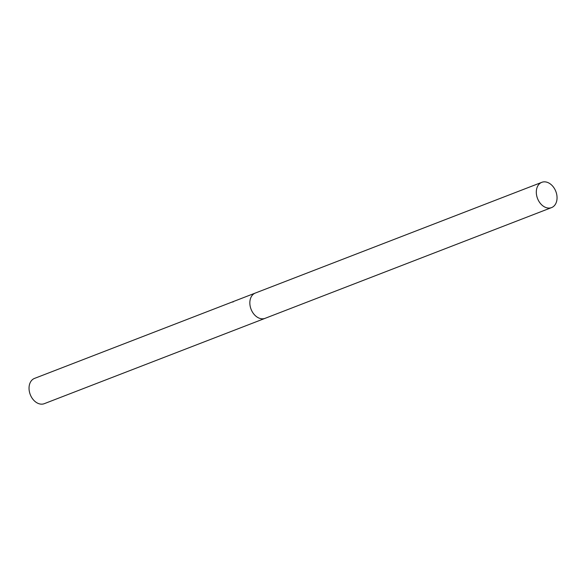 <?xml version="1.0" encoding="UTF-8"?>
<svg xmlns="http://www.w3.org/2000/svg" width="586" height="586" viewBox="0 0 586 586"><rect width="100%" height="100%" fill="white"/><g stroke="black" fill="none" stroke-linecap="round" stroke-linejoin="round"><path stroke-width="0.88" d="M255.408 293.022A13.551 9.816 68.9 0 0 255.328 293.051L34.523 378.402A13.551 9.816 68.9 0 0 29.388 391.631A13.551 9.816 68.9 0 0 39.767 403.944A13.551 9.816 68.9 0 0 44.294 403.673L265.099 318.33A13.551 9.816 68.9 0 0 265.18 318.301M265.099 318.33A13.551 9.816 68.9 0 1 260.572 318.594A13.551 9.816 68.9 0 1 250.193 306.28A13.551 9.816 68.9 0 1 255.328 293.051A13.551 9.816 68.9 0 0 250.193 306.28A13.551 9.816 68.9 0 0 260.572 318.594A13.551 9.816 68.9 0 0 265.099 318.33L551.565 207.598A13.551 9.816 68.9 0 0 556.7 194.369A13.551 9.816 68.9 0 0 546.32 182.056A13.551 9.816 68.9 0 0 541.794 182.327A13.551 9.816 68.9 0 0 536.659 195.556A13.551 9.816 68.9 0 0 547.038 207.869A13.551 9.816 68.9 0 0 551.565 207.598M232.642 302.01L233.147 301.966M255.328 293.051L541.794 182.327"/></g></svg>
